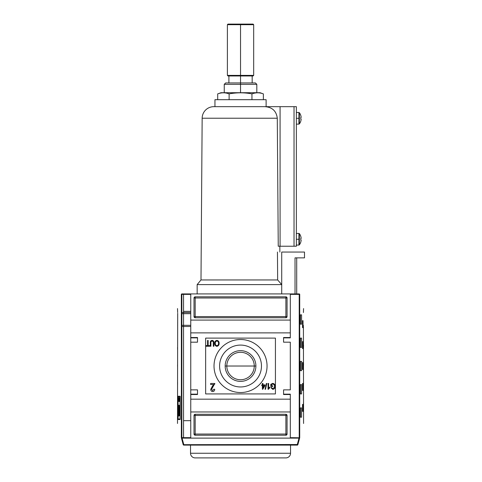 <?xml version="1.0" encoding="UTF-8"?>
<svg xmlns="http://www.w3.org/2000/svg" width="482" height="482" viewBox="0 0 482 482"><rect width="100%" height="100%" fill="white"/><g stroke="black" fill="none" stroke-linecap="round" stroke-linejoin="round"><path stroke-width="0.72" d="M254.261 366.025A13.725 13.725 0 0 0 240.536 352.3A13.725 13.725 0 0 0 226.811 366.025A13.725 13.725 0 0 0 240.536 379.744A13.725 13.725 0 0 0 254.261 366.025A13.725 13.725 0 0 0 240.536 352.3A13.725 13.725 0 0 0 226.811 366.025L225.172 366.025A15.358 15.358 0 0 0 240.536 381.383A15.358 15.358 0 0 0 255.894 366.025A15.358 15.358 0 0 0 240.536 350.661A15.358 15.358 0 0 0 225.172 366.025A15.358 15.358 0 0 1 240.536 350.661A15.358 15.358 0 0 1 255.894 366.025L226.811 366.025A13.725 13.725 0 0 0 240.536 379.744A13.725 13.725 0 0 0 254.261 366.025M219.599 366.025A20.937 20.937 0 0 0 240.536 386.956A20.937 20.937 0 0 0 261.467 366.025A20.937 20.937 0 0 0 240.536 345.088A20.937 20.937 0 0 0 219.599 366.025A20.937 20.937 0 0 1 240.536 345.088A20.937 20.937 0 0 1 261.467 366.025A20.937 20.937 0 0 1 240.536 386.956A20.937 20.937 0 0 1 219.599 366.025M214.02 366.025A26.516 26.516 0 0 1 240.536 339.509A26.516 26.516 0 0 1 267.052 366.025A26.516 26.516 0 0 1 240.536 392.541A26.516 26.516 0 0 1 214.02 366.025A26.516 26.516 0 0 1 240.536 339.509A26.516 26.516 0 0 1 267.052 366.025A26.516 26.516 0 0 1 240.536 392.541A26.516 26.516 0 0 1 214.02 366.025M212.14 341.105C211.176 341.256 210.767 341.871 210.905 342.943L210.905 346.251L210.309 346.251L210.309 342.907C210.158 341.443 210.748 340.593 212.092 340.364C213.448 340.575 214.05 341.425 213.888 342.907L213.888 346.251L213.291 346.251L213.291 342.943C213.442 341.919 213.056 341.304 212.14 341.105C213.056 341.304 213.442 341.919 213.291 342.943L213.291 346.251L213.888 346.251L213.888 342.907C214.05 341.425 213.448 340.575 212.092 340.364C210.748 340.593 210.158 341.443 210.309 342.907L210.309 346.251L210.905 346.251L210.905 342.943C210.767 341.871 211.176 341.256 212.14 341.105M212.49 386.022L213.725 384.509L210.64 384.509L210.64 383.467L214.815 383.467L211.58 389.354L212.707 390.667L213.875 389.209L214.713 389.311C214.665 390.685 213.99 391.45 212.689 391.607C211.411 391.444 210.761 390.697 210.742 389.36L212.49 386.022L210.742 389.36C210.761 390.697 211.411 391.444 212.689 391.607C213.99 391.45 214.665 390.685 214.713 389.311L213.875 389.209L212.707 390.667L211.58 389.354L214.815 383.467L210.64 383.467L210.64 384.509L213.725 384.509L210.742 389.36C210.761 390.697 211.411 391.444 212.689 391.607C213.99 391.45 214.665 390.685 214.713 389.311L213.875 389.209M265.04 389.281L266.377 383.467L266.841 383.467L265.504 389.281L265.04 389.281L265.504 389.281L266.841 383.467L266.377 383.467L265.04 389.281L266.377 383.467L266.841 383.467L265.504 389.281L265.04 389.281M271.39 384.678L271.39 385.781L272.734 385.781L272.734 386.45L270.794 386.45L270.794 384.299L272.734 383.395C274.354 383.648 275.15 384.63 275.12 386.347C275.168 388.082 274.391 389.088 272.776 389.36L270.866 387.642L271.414 387.456L272.788 388.685L274.342 387.54L274.523 386.377C274.595 385.058 274.011 384.287 272.782 384.064L271.39 384.678L272.782 384.064C274.011 384.287 274.595 385.058 274.523 386.377L274.342 387.54L272.788 388.685L271.414 387.456L270.866 387.642L272.776 389.36C274.391 389.088 275.168 388.082 275.12 386.347C275.15 384.63 274.354 383.648 272.734 383.395L270.794 384.299L270.794 386.45L272.734 386.45L272.734 385.781L271.39 385.781L271.39 384.678M269.751 387.142L269.751 387.829L268.034 389.281L268.034 383.467L268.631 383.467L268.631 387.998L269.751 387.142L269.751 387.829L268.42 389.281L269.751 387.829L269.751 387.142L268.631 387.998L268.631 383.467L268.034 383.467L268.034 389.281L268.42 389.281L268.034 389.281L268.034 383.467L268.631 383.467M262.371 384.883L262.371 383.467L262.967 383.467L262.967 384.883L264.98 384.883L264.98 385.63L262.817 389.209L262.371 389.209L262.371 385.63L261.774 385.63L261.774 384.883L262.371 384.883L261.774 384.883L261.774 385.63L262.371 385.63L262.371 389.209L262.817 389.209L264.98 385.63L264.98 384.883L262.967 384.883L262.967 383.467L262.371 383.467L262.371 384.883M214.713 343.335C214.653 341.678 215.382 340.69 216.912 340.364C218.406 340.678 219.141 341.648 219.111 343.268C219.196 344.967 218.46 345.986 216.906 346.329C215.382 345.992 214.647 344.998 214.713 343.335C214.647 344.998 215.382 345.992 216.906 346.329C218.46 345.986 219.196 344.967 219.111 343.268C219.141 341.648 218.406 340.678 216.912 340.364C215.382 340.69 214.653 341.678 214.713 343.335C214.653 341.678 215.382 340.69 216.912 340.364C218.406 340.678 219.141 341.648 219.111 343.268C219.196 344.967 218.46 345.986 216.906 346.329C215.382 345.992 214.647 344.998 214.713 343.335M207.555 345.582L207.555 340.437L208.152 340.437L208.152 345.582L209.64 345.582L209.64 346.251L206.061 346.251L206.061 345.582L207.555 345.582L206.061 345.582L206.061 346.251L209.64 346.251L209.64 345.582L208.152 345.582L208.152 340.437L207.555 340.437L207.555 345.582M290.309 337.527L290.309 332.875L190.758 332.875L190.758 293.918L290.309 293.918L181.804 293.918L190.758 293.918L190.758 320.084L290.309 320.084L290.309 293.918L299.268 293.918L290.309 293.918L290.309 337.527L283.567 337.527L290.309 337.527L290.309 337.876L290.309 337.527M283.567 337.527L283.567 342.184L290.309 342.184L290.309 389.866L290.309 342.184L283.567 342.184L283.567 337.527L283.567 337.876L290.309 337.876L283.567 337.876M283.567 389.866L290.309 389.866L283.567 389.866L283.567 394.517L283.567 389.866M283.567 394.517L290.309 394.517L290.309 399.168L290.309 394.517L283.567 394.517L283.567 394.168L290.309 394.168L283.567 394.168M197.506 394.168L190.758 394.168L197.506 394.168L190.758 394.168L190.758 389.866L190.758 394.517L190.758 394.168L197.506 394.168L190.758 394.168L197.506 394.168L197.506 389.866L197.506 394.517L197.506 389.866L190.758 389.866L190.758 394.517L197.506 394.517L190.758 394.517L190.758 438.126L181.455 438.126L183.208 444.675A0.584 0.584 0 0 0 183.769 445.109L297.298 445.109L183.769 445.109A0.584 0.584 0 0 1 183.208 444.675L297.298 444.524L297.298 445.109A0.584 0.584 0 0 0 297.864 444.675A0.584 0.584 0 0 1 297.298 445.109L297.298 444.524L183.208 444.675L181.455 438.126L290.309 438.126L190.758 438.126L190.758 411.959L290.309 411.959L290.309 438.126L299.015 438.126L297.298 444.524L297.864 444.675A0.584 0.584 0 0 1 297.298 445.109A0.584 0.584 0 0 0 297.864 444.675L299.617 438.126L297.864 444.675L297.298 444.524L299.015 438.126L299.617 438.126L290.309 438.126L290.309 399.168L190.758 399.168L290.309 399.168L290.309 411.959L190.758 411.959L190.758 332.875L290.309 332.875L290.309 320.084L190.758 320.084L190.758 342.184L190.758 337.527L197.506 337.527L197.506 342.184L190.758 342.184L197.506 342.184L197.506 337.527L190.758 337.527L190.758 342.184L190.758 337.876L197.506 337.876L190.758 337.876M194.017 297.984A1.163 1.163 0 0 1 195.18 296.822L285.892 296.822A1.163 1.163 0 0 1 287.055 297.984L287.055 316.596A1.163 1.163 0 0 1 285.892 317.759L195.18 317.759A1.163 1.163 0 0 1 194.017 316.596L194.017 297.984L194.017 316.596A1.163 1.163 0 0 0 195.18 317.759L285.892 317.759A1.163 1.163 0 0 0 287.055 316.596L287.055 297.984A1.163 1.163 0 0 0 285.892 296.822L195.18 296.822A1.163 1.163 0 0 0 194.017 297.984A1.163 1.163 0 0 1 195.18 296.822L195.18 297.984L285.892 297.984L285.892 316.596L195.18 316.596L195.18 297.984L194.017 297.984L195.18 297.984L195.18 296.822M287.055 434.059A1.163 1.163 0 0 1 285.892 435.222L195.18 435.222A1.163 1.163 0 0 1 194.017 434.059L194.017 415.448A1.163 1.163 0 0 1 195.18 414.285L285.892 414.285A1.163 1.163 0 0 1 287.055 415.448L287.055 434.059L287.055 415.448A1.163 1.163 0 0 0 285.892 414.285L195.18 414.285A1.163 1.163 0 0 0 194.017 415.448L194.017 434.059A1.163 1.163 0 0 0 195.18 435.222L285.892 435.222A1.163 1.163 0 0 0 287.055 434.059A1.163 1.163 0 0 1 285.892 435.222L285.892 415.448L195.18 415.448L195.18 434.059L287.055 434.059L285.892 434.059L285.892 435.222M183.546 326.483L183.546 437.662L183.546 420.684L190.758 420.684L183.546 420.684L183.546 294.382L183.546 311.36L190.758 311.36L183.546 311.36L183.546 312.523M181.847 312.523L190.758 312.523L181.847 312.523M190.758 326.483L181.847 326.483L190.758 326.483M264.232 385.63L262.967 385.63L262.967 387.727L264.232 385.63L262.967 387.727L262.967 385.63L264.232 385.63M216.906 345.654C218.093 345.371 218.629 344.57 218.515 343.256C218.569 342.027 218.039 341.286 216.912 341.033C215.761 341.304 215.231 342.075 215.309 343.341C215.231 344.606 215.761 345.377 216.906 345.654C215.761 345.377 215.231 344.606 215.309 343.341C215.231 342.075 215.761 341.304 216.912 341.033C218.039 341.286 218.569 342.027 218.515 343.256C218.629 344.57 218.093 345.371 216.906 345.654M299.268 293.918L299.714 294.261C304.853 313.324 304.853 313.324 299.714 294.261L299.714 437.783C304.853 418.719 304.853 418.719 299.714 437.783L290.309 437.662L299.683 437.873L299.683 294.177L299.22 294.382L299.22 437.662L299.22 294.382L299.569 294.032L297.521 293.918M303.54 345.088L303.443 349.739L303.54 345.088M303.54 400.916L303.443 405.567L303.54 400.916M303.54 382.304L303.443 386.956L303.54 382.304M303.009 320.669L303.009 327.646L302.545 327.646L302.545 320.669L303.009 320.669L303.009 327.646L302.545 327.646L303.009 327.646L302.545 327.646L302.545 320.669L303.009 320.669M303.009 341.599L303.009 348.576L302.545 348.576L302.545 341.599L303.009 341.599L303.009 348.576L302.545 348.576L303.009 348.576L302.545 348.576L302.545 341.599L303.009 341.599M303.009 404.404L303.009 411.381L302.545 411.381L302.545 404.404L303.009 404.404L303.009 411.381L302.545 411.381L303.009 411.381L302.545 411.381L302.545 404.404L303.009 404.404M303.009 383.467L303.009 390.444L302.545 390.444L302.545 383.467L303.009 383.467L303.009 390.444L302.545 390.444L303.009 390.444L302.545 390.444L302.545 383.467L303.009 383.467M301.581 314.848L301.581 324.157L300.455 324.157L300.455 314.848L301.581 314.848L301.581 324.157L300.455 324.157L300.455 314.848L301.581 314.848M301.581 338.111L301.581 347.414L300.455 347.414L300.455 338.111L301.581 338.111L301.581 347.414L300.455 347.414L300.455 338.111L301.581 338.111M301.581 407.893L301.581 417.195L300.455 417.195L300.455 407.893L301.581 407.893L301.581 417.195L300.455 417.195L300.455 407.893L301.581 407.893M301.581 384.63L301.581 393.933L300.455 393.933L300.455 384.63L301.581 384.63L301.581 393.933L300.455 393.933L300.455 384.63L301.581 384.63M303.54 363.699L303.443 368.35L303.54 363.699M303.009 362.536L303.009 369.513L302.545 369.513L302.545 362.536L303.009 362.536L303.009 369.513L302.545 369.513L303.009 369.513L302.545 369.513L302.545 362.536L303.009 362.536M301.581 361.373L301.581 370.676L300.455 370.676L300.455 361.373L301.581 361.373L301.581 370.676L300.455 370.676L300.455 361.373L301.581 361.373M303.413 326.483L303.57 423.473M303.413 312.523L303.57 308.57M299.268 438.126L299.569 438.011L299.268 438.126M285.892 457.9L195.18 457.9A4.651 4.651 0 0 1 190.529 453.249A4.651 4.651 0 0 0 195.18 457.9L285.892 457.9A4.651 4.651 0 0 0 290.544 453.249L290.544 445.109L290.544 453.249A4.651 4.651 0 0 1 285.892 457.9M190.529 453.249L190.529 445.109L190.529 453.249L290.544 453.249L190.529 453.249M224.251 84.344L225.648 82.946L255.424 82.946L256.816 84.344L224.251 84.344L224.251 92.719M260.075 92.719L220.997 92.719L217.707 93.882C221.509 92.46 225.317 92.46 229.119 93.882C225.317 92.46 221.509 92.46 217.707 93.882L217.707 99.696L217.707 93.882L220.997 92.719L260.075 92.719L263.365 93.882C259.557 92.46 255.755 92.46 251.947 93.882C244.362 92.46 236.752 92.46 229.119 93.882C236.752 92.46 244.362 92.46 251.947 93.882C255.755 92.46 259.557 92.46 263.365 93.882L260.075 92.719M263.365 99.696L263.365 93.882L263.365 99.696M251.947 93.882L251.947 99.696L251.947 93.882C244.362 92.46 236.752 92.46 229.119 93.882L229.119 99.696L229.119 93.882M227.396 24.684L227.974 24.1L253.098 24.1L253.677 24.684L227.396 24.684L227.396 75.391L253.677 75.391L253.677 24.684M253.677 75.391L253.098 75.969L227.974 75.969L227.396 75.391M281.723 252.05L281.723 293.918L281.723 252.05L281.723 284.615L281.723 252.05L304.497 252.05L304.497 257.864L304.497 252.05L281.723 252.05M296.707 257.864L296.707 293.918L296.707 257.864M295.032 257.864L295.032 293.918L295.032 257.864L304.497 257.864L295.032 257.864M266.118 106.673L266.118 99.696L214.948 99.696L266.118 99.696L266.118 106.673M214.948 106.673L214.948 99.696L214.948 106.673L213.785 106.673L296.358 106.673L296.358 246.236L296.358 106.673L294.032 106.673L294.032 246.236L280.078 246.236L280.078 106.673L280.078 246.236L278.247 246.236L277.289 118.223L278.247 246.236L296.358 246.236L294.032 246.236L294.032 106.673L214.948 106.673M278.247 246.236L277.289 118.223L202.157 118.223A11.628 11.628 0 0 1 213.785 106.673A11.628 11.628 0 0 0 202.157 118.223L200.994 279.958L277.662 279.958L277.445 252.05L277.662 279.958L281.723 284.615L197.156 284.615L281.723 284.615L277.662 279.958L200.994 279.958L197.156 284.615L197.156 293.918L197.156 284.615M279.837 246.236L279.873 252.05L279.837 246.236M277.289 118.223C276.367 111.017 272.24 107.167 264.895 106.673C272.24 107.167 276.367 111.017 277.289 118.223L202.157 118.223L200.994 279.958M300.774 121.09A9.266 9.266 0 0 0 301.117 119.566A9.266 9.266 0 0 1 300.774 121.09L300.774 121.09A9.266 9.266 0 0 0 301.117 119.566L301.117 119.162L301.117 119.566A9.266 9.266 0 0 1 300.774 121.09L300.774 121.09M299.376 123.898A9.303 9.303 0 0 0 300.81 121.109A9.303 9.303 0 0 1 299.376 123.898L299.376 112.71A9.303 9.303 0 0 1 300.81 115.493L300.774 115.511A9.266 9.266 0 0 1 301.117 117.042A9.266 9.266 0 0 0 300.774 115.511L300.81 115.493A9.303 9.303 0 0 0 299.376 112.71L299.376 123.898L298.93 124.121L298.93 118.301L299.376 118.301M300.774 117.445A9.188 8.224 -90 0 1 300.774 119.162L301.117 119.162L300.774 119.162A9.188 8.224 -90 0 0 300.774 117.445L301.117 117.445L300.774 117.445A9.188 8.224 -90 0 1 300.774 119.162A9.188 8.224 -90 0 0 300.774 117.445M300.774 115.511A9.266 9.266 0 0 1 301.117 117.042L301.117 117.445L301.117 117.042A9.266 9.266 0 0 0 300.774 115.511L300.81 115.493M300.774 242.042A9.266 9.266 0 0 0 301.117 240.518A9.266 9.266 0 0 1 300.774 242.042L300.774 242.042A9.266 9.266 0 0 0 301.117 240.518L301.117 240.114L301.117 240.518A9.266 9.266 0 0 1 300.774 242.042L300.774 242.042M299.376 244.85A9.303 9.303 0 0 0 300.81 242.06A9.303 9.303 0 0 1 299.376 244.85L299.376 233.662A9.303 9.303 0 0 1 300.81 236.445L300.774 236.463A9.266 9.266 0 0 1 301.117 237.994A9.266 9.266 0 0 0 300.774 236.463L300.81 236.445A9.303 9.303 0 0 0 299.376 233.662L299.376 244.85L298.93 245.073L298.93 239.253L299.376 239.253M300.774 238.397A9.188 8.224 -90 0 1 300.774 240.114L301.117 240.114L300.774 240.114A9.188 8.224 -90 0 0 300.774 238.397L301.117 238.397L300.774 238.397A9.188 8.224 -90 0 1 300.774 240.114A9.188 8.224 -90 0 0 300.774 238.397M300.774 236.463A9.266 9.266 0 0 1 301.117 237.994L301.117 238.397L301.117 237.994A9.266 9.266 0 0 0 300.774 236.463L300.81 236.445M180.099 418.997L178.093 418.997L178.093 396.782L180.099 396.782L180.099 418.997L180.099 396.782L178.093 396.782L178.093 418.997L180.099 418.997M178.593 397.674L178.388 401.464L178.593 397.674M179.153 399.397L178.967 401.464L179.153 399.397M179.925 399.445L179.647 397.674L179.647 401.464L179.702 399.885L179.985 401.464L179.985 397.674L179.985 401.464L179.925 399.885L179.647 401.464L179.647 397.674L179.925 399.445M179.027 415.888L178.623 415.888C178.334 417.255 178.123 412.056 178.346 409.772L178.376 405.175L178.557 414.165L178.87 414.165L178.87 405.175L179.027 410.14L179.605 410.14L179.798 405.175L179.798 415.888L179.605 411.526L179.027 411.526L179.027 415.888L178.623 415.888C178.334 417.255 178.123 412.056 178.346 409.772L178.376 405.175L178.388 413.64L178.87 414.165L178.87 405.175L179.027 410.14L179.605 410.14L179.798 405.175L179.798 415.888L179.605 411.526L179.027 411.526L179.027 415.888L178.623 415.888M179.605 397.674L179.509 398.807L179.256 397.674L179.4 401.464L179.605 397.674L179.455 401.464L179.256 397.674L179.346 398.807L179.605 397.674M178.858 400.626L178.653 397.674L178.858 400.626M178.213 398.969L178.195 398.475M181.389 294.177L181.804 293.918L181.389 294.177L181.353 437.783C176.219 418.719 176.219 418.719 181.353 437.783L181.847 437.662L181.847 294.382L190.758 294.382L181.847 294.382L181.497 294.032L181.847 294.382L181.847 437.662L181.497 438.011L181.804 438.126L181.389 437.873L181.353 294.261C176.219 313.324 176.219 313.324 181.353 294.261L181.353 294.261M178.063 396.258L180.166 396.258L180.166 419.521L178.063 419.521L178.063 396.258L180.166 396.258L180.166 419.521L178.063 419.521L178.063 396.258M177.593 347.414L177.593 349.739L177.551 347.414M177.593 399.753L177.593 402.078L177.551 399.753M177.593 382.304L177.593 384.63L177.551 382.304M178.527 410.628L178.527 408.917L178.527 410.628M177.593 364.862L177.593 367.188L177.551 364.862M177.503 423.473L177.689 313.3M177.659 312.523L177.503 308.57M179.226 411.381L178.87 411.381M179.256 410.14L179.256 411.526L179.256 410.14M179.226 396.258L179.226 396.782L179.226 396.258M179.226 410.14L179.226 411.526L179.226 410.14M179.226 418.997L179.226 419.521L179.226 418.997M179.461 410.14L179.431 411.526L179.461 410.14M179.545 411.562L179.605 408.802M179.635 410.664L178.87 410.664L179.726 410.61L178.87 410.61L179.726 410.61L179.593 408.754M179.449 400.349L179.364 399.247L179.449 400.349M178.226 401.018L178.304 399.789L178.226 401.018M275.427 338.111L275.427 393.933L205.645 393.933L205.645 338.111L275.427 338.111M197.506 389.866L190.758 389.866L190.758 342.184M197.506 342.184L197.506 337.876M181.847 313.686L190.758 313.686L181.847 313.686M190.758 325.32L181.847 325.32L190.758 325.32M194.017 434.059A1.163 1.163 0 0 0 195.18 435.222L195.18 434.059L285.892 434.059L285.892 415.448L287.055 415.448A1.163 1.163 0 0 0 285.892 414.285L285.892 415.448L195.18 415.448L195.18 434.059L194.017 434.059L195.18 434.059L195.18 435.222M194.017 415.448L195.18 415.448L195.18 414.285A1.163 1.163 0 0 0 194.017 415.448L195.18 415.448L195.18 414.285M287.055 297.984A1.163 1.163 0 0 0 285.892 296.822L285.892 297.984L195.18 297.984L195.18 316.596L194.017 316.596A1.163 1.163 0 0 0 195.18 317.759L195.18 316.596L285.892 316.596L285.892 297.984L287.055 297.984L285.892 297.984L285.892 296.822M287.055 316.596L285.892 316.596L285.892 317.759A1.163 1.163 0 0 0 287.055 316.596L285.892 316.596L285.892 317.759M255.894 366.025A15.358 15.358 0 0 1 240.536 381.383A15.358 15.358 0 0 1 225.172 366.025M272.734 385.781L272.734 386.45L270.794 386.45L270.794 384.299L272.734 383.395C274.354 383.648 275.15 384.63 275.12 386.347C275.168 388.082 274.391 389.088 272.776 389.36L270.866 387.642L271.414 387.456M262.371 383.467L262.967 383.467M264.98 384.883L264.98 385.63L262.817 389.209L262.371 389.209M261.774 385.63L261.774 384.883M210.64 384.509L210.64 383.467L214.815 383.467L214.737 384.184M210.905 346.251L210.309 346.251L210.309 342.907C210.158 341.443 210.748 340.593 212.092 340.364C213.448 340.575 214.05 341.425 213.888 342.907L213.888 346.251L213.291 346.251L213.291 342.943M207.555 340.437L208.152 340.437M209.64 345.582L209.64 346.251L206.061 346.251L206.061 345.582M303.377 325.32L303.377 325.705M290.309 294.382L299.22 294.382L290.309 294.382M183.769 444.524L182.057 438.126L183.769 444.524M251.905 24.1L240.536 24.1L240.536 75.391C257.418 75.391 257.418 75.391 240.536 75.391L240.536 75.969L252.164 75.969L252.164 82.946L240.536 82.946L240.536 84.344L256.816 84.344L240.536 84.344L240.536 92.719M228.902 82.946L240.536 82.946L240.536 75.969L228.902 75.969L228.902 82.946M240.536 84.344L224.251 84.344L240.536 84.344M229.745 24.684L251.327 24.684M240.536 75.391C223.654 75.391 223.654 75.391 240.536 75.391M240.536 24.1L229.161 24.1M298.93 116.433L298.93 118.301L296.358 118.301M298.93 120.175L298.93 112.487L299.376 112.71M298.93 237.385L298.93 239.253L296.358 239.253M298.93 241.127L298.93 233.439L299.376 233.662M190.758 394.168L190.758 389.866M177.695 313.686L177.659 326.483M183.546 420.684L183.546 311.36M190.758 437.662L181.847 437.662L190.758 437.662M179.696 405.175L179.696 408.917M179.696 410.628L179.696 411.381M285.892 414.285L285.892 415.448L287.055 415.448M195.18 317.759L195.18 316.596L194.017 316.596M256.816 84.344L256.816 92.719M296.358 112.487L298.93 112.487M296.358 124.121L298.93 124.121M296.358 233.439L298.93 233.439M296.358 245.073L298.93 245.073"/></g></svg>

